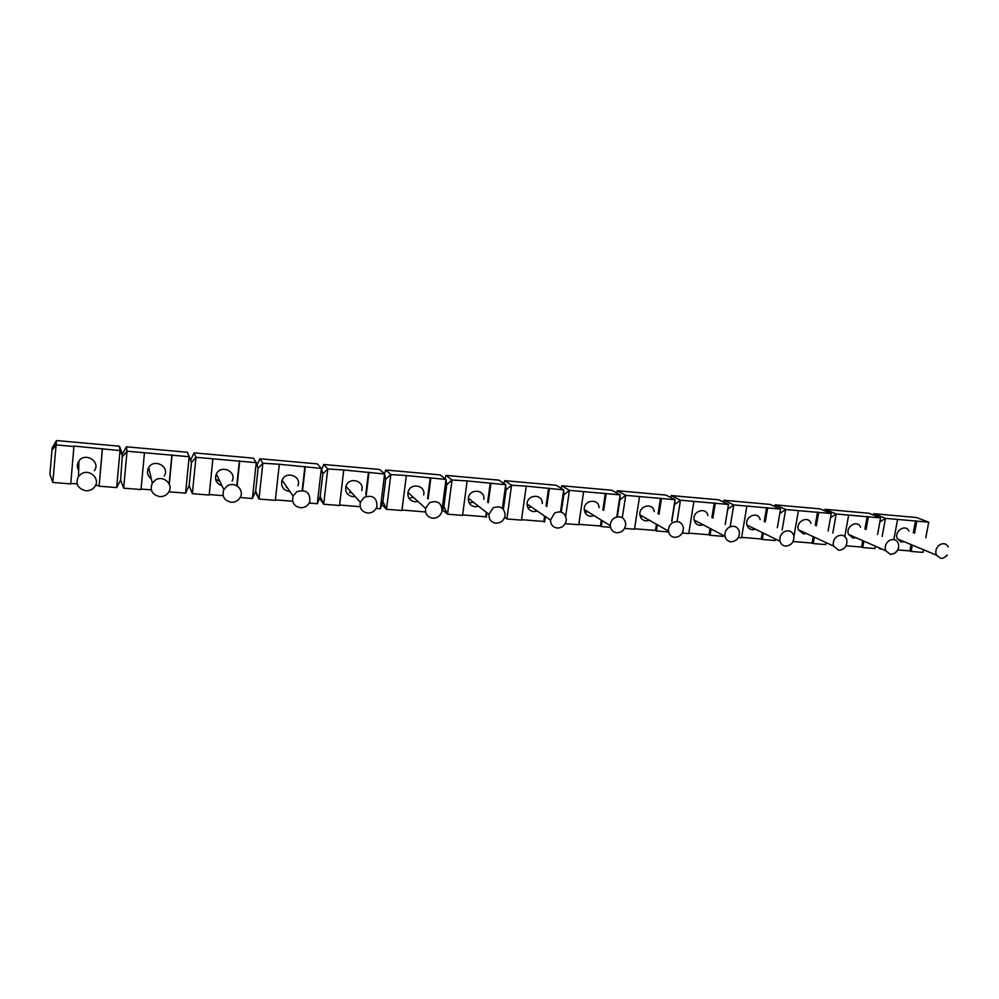 <?xml version="1.0" encoding="UTF-8"?>
<svg xmlns="http://www.w3.org/2000/svg" width="999" height="999" viewBox="0 0 999 999"><rect width="100%" height="100%" fill="white"/><g stroke="black" fill="none" stroke-linecap="round" stroke-linejoin="round"><path stroke-width="1.5" d="M614.422 517.944C611.688 519.817 610.314 522.402 610.289 525.686C610.726 529.807 612.899 532.167 616.808 532.779C622.327 532.43 625.312 529.37 625.736 523.626C624.263 517.332 620.491 515.447 614.422 517.944M594.168 515.684L590.534 516.321C586.788 515.721 584.702 513.474 584.278 509.54C583.541 499.875 598.838 497.939 599.038 507.629M557.242 528.059C562.549 527.822 565.596 524.987 566.358 519.53C565.184 512.624 561.276 510.452 554.645 512.999L550.474 520.104C550.636 524.675 552.897 527.335 557.242 528.059M537.25 511.001L533.591 511.613C529.445 510.901 527.272 508.366 527.097 504.008C527.16 494.105 542.869 493.643 542.27 503.521M527.822 507.629L531.493 507.03M187.387 452.272L189.173 456.705L185.564 493.144L189.148 485.676L191.471 462.387L189.173 456.705L127.035 451.211L122.765 456.381L120.03 450.586L73.951 446.066L70.742 483.916L52.835 482.467L49.95 474.25L51.936 450.199L52.235 447.964L56.481 440.559L119.43 446.191L122.44 454.12L126.324 446.803L187.387 452.272L190.547 460.102L194.081 452.872L253.359 458.166L256.256 462.649L195.979 457.317L191.471 462.387L190.547 460.102M763.373 533.091L762.287 539.485L775.137 540.521L775.399 538.998M777.334 527.684L780.544 509.065L733.766 504.92L727.722 509.19M765.271 521.977L767.657 507.929M762.287 539.485L761.25 538.961L762.337 532.579M764.223 521.478L766.62 507.455M755.431 529.195L752.347 529.695C749.625 529.345 747.826 527.784 746.977 525.037C744.342 516.433 758.016 510.764 760.152 519.555M761.25 538.961L741.62 537.387M738.361 537.562L741.545 537.812L746.877 506.081M730.144 526.773L733.766 504.92L723.888 500.274L770.067 504.408L780.544 509.065M723.576 502.122L723.888 500.274M753.983 529.62L754.158 528.571M752.884 529.72L753.159 528.071M912.299 545.092L911.1 551.448L922.989 552.397L923.501 549.762M925.761 537.824L928.745 522.19L885.476 518.356L879.869 521.915M914.522 533.316L916.82 521.128M911.1 551.448L909.889 550.924L911.088 544.58M913.298 532.817L915.596 520.654M904.257 541.733L901.847 542.045L897.414 538.873C893.618 531.53 905.531 523.401 908.865 531.031M909.889 550.924L898.076 549.974M893.843 539.56L897.601 519.43M882.03 549.113L879.819 548.926L879.957 548.201M882.154 536.363L885.476 518.356L873.738 513.686L916.508 517.519L928.745 522.19M879.132 547.839L879.819 548.926M873.626 515.134L873.738 513.686L873.488 515.072M901.223 541.957L901.485 540.584M900.024 541.558L900.299 540.084M863.935 541.171L862.761 547.564L874.962 548.538L875.399 546.203M877.572 534.428L880.606 517.919L836.225 513.998L830.469 517.769M866.058 529.57L868.381 516.845M862.761 547.564L861.613 547.04L862.774 540.671M864.897 529.083L867.219 516.371M855.931 537.662L853.296 538.036L848.551 534.44C845.079 526.673 857.567 519.23 860.564 527.247M861.613 547.04L846.153 545.791M844.792 536.513L848.651 515.097M832.804 533.129L836.225 513.998L825.062 509.328L868.93 513.261L880.606 517.919M824.899 510.889L825.062 509.328L824.799 510.851M853.371 538.049L853.621 536.663M852.197 537.837L852.497 536.163M814.31 537.175L813.174 543.568L825.698 544.58L826.048 542.607M828.109 531.043L831.23 513.548L785.664 509.515L779.769 513.523M816.32 525.786L818.681 512.437M813.174 543.568L812.087 543.056L813.211 536.663M815.221 525.299L817.569 511.975M806.33 533.491L803.483 533.916L798.426 529.82C795.329 521.64 808.403 515.022 811.013 523.426M812.087 543.056L793.106 541.533M793.968 536.276L798.426 510.651M782.142 529.97L785.664 509.515L775.137 504.857L820.129 508.891L831.23 513.548M774.899 506.555L775.137 504.857L774.849 506.53M804.307 533.928L804.532 532.654M803.159 533.891L803.458 532.155M711.076 528.958L710.039 535.289L723.226 536.351L723.376 535.427M725.199 524.4L728.508 504.458L680.469 500.212L674.537 504.557L675.062 499.725L625.711 495.354L619.917 499.787L620.154 494.867L569.43 490.372L563.786 494.892L563.711 489.872L525.474 486.076L511.563 485.252L506.081 489.847L505.694 484.727L466.458 480.856L452.048 479.982L446.728 484.665L446.004 479.445L405.756 475.474L390.809 474.562L385.676 479.333L384.59 474.013L343.269 469.93L327.772 468.981L322.827 473.851L321.366 468.419L278.933 464.235L262.862 463.236L258.129 468.206L256.256 462.649L252.41 498.513L255.657 491.146L258.129 468.206M712.849 518.131L715.272 503.284M710.039 535.289L709.065 534.765L710.102 528.446M711.875 517.644L714.297 502.822M703.159 524.787L699.849 525.362C696.827 524.937 694.929 523.176 694.155 520.067C692.07 511.063 706.343 506.493 707.904 515.634M709.065 534.765L688.811 533.141M682.28 533.054L688.736 533.578L693.93 501.398M677.072 521.515L680.469 500.212L671.278 495.566L718.693 499.812L728.508 504.458M671.865 521.328L674.537 504.557M670.878 497.602L671.278 495.566M694.467 521.191L695.579 520.804M702.359 525.087L702.459 524.425M701.298 525.312L701.523 523.926M671.653 521.203L675.062 499.725L665.946 495.092L617.257 490.734L625.711 495.354L622.302 517.694M668.593 531.955L656.368 530.968L657.342 524.775M659.003 514.273L661.475 498.526M656.368 530.968L655.481 530.457L656.443 524.275M658.091 513.773L660.564 498.051M649.425 520.279L645.941 520.904C642.569 520.404 640.571 518.406 639.947 514.897C638.498 505.544 653.309 502.222 654.233 511.663M655.481 530.457L634.565 528.771M624.587 528.421L634.502 529.22L639.535 496.578M617.32 516.808L619.917 499.787M616.733 492.982L617.257 490.734M640.459 516.87L642.419 516.308M648.351 520.666L648.501 519.755M616.795 516.92L620.154 494.867L611.775 490.247L561.75 485.764L569.43 490.372L565.684 516.071M610.501 527.285L601.236 526.548L602.122 520.629M603.671 510.402L606.193 493.631M601.236 526.548L600.424 526.023L601.311 520.117M602.847 509.902L605.357 493.156M600.424 526.023L578.821 524.288M565.209 523.651L578.758 524.737L583.641 491.633M561.288 512.087L563.786 494.892M561.088 488.274L561.75 485.764M584.927 512.362L587.762 511.7M560.526 511.888L563.711 489.872L556.118 485.264L504.72 480.669L511.563 485.252L506.893 518.956L521.466 520.129L526.186 486.55M544.605 516.058L543.831 521.466L544.58 521.99L545.354 516.57M546.79 506.53L549.363 488.598M546.041 506.031L548.613 488.136M543.831 521.466L521.528 519.68M503.384 509.328L506.081 489.847M503.871 483.504L504.72 480.669M504.707 517.307L506.893 518.956M502.435 508.366L505.694 484.727L498.926 480.144L446.078 475.412L452.048 479.982L447.552 514.198L462.549 515.397L467.095 481.318M486.276 512.262L485.664 516.783L486.313 517.307L486.938 512.774M488.311 502.672L490.934 483.429M487.649 502.185L490.259 482.954M478.571 506.243L475.049 506.78C470.442 505.919 468.219 503.096 468.369 498.289C469.28 488.236 485.302 489.348 483.841 499.325M485.664 516.783L462.612 514.935M441.733 512.2L443.868 506.593L446.728 484.665M443.868 506.593L447.552 514.198L442.744 510.014M444.992 478.658L446.078 475.412M470.005 502.797L473.476 502.285M442.182 508.728L446.004 479.445L440.122 474.887L385.764 470.017L390.809 474.562L386.513 509.29L401.935 510.526L406.293 475.936M428.146 498.888L430.819 478.109M427.572 498.389L430.244 477.647M417.944 501.448L414.822 501.798C409.74 500.786 407.467 497.652 408.004 492.42C409.815 482.292 426.049 485.014 423.688 495.005M425.562 511.95L401.998 510.052M321.666 469.505L323.713 464.473L379.645 469.468L384.59 474.013L380.307 508.791L382.929 501.585L385.676 479.333M382.929 501.585L386.513 509.29L381.868 504.507M384.365 473.813L385.764 470.017M410.502 497.839L413.574 497.49M366.221 495.267L368.956 472.627M380.307 508.791L376.148 508.454M365.746 494.767L368.481 472.165M355.144 496.54L352.847 496.678C347.265 495.467 344.967 492.045 345.941 486.401C348.676 476.298 364.997 480.631 361.725 490.534M360.152 506.693L339.623 505.032M257.055 465.01L259.852 458.753L317.407 463.898L321.366 468.419L317.295 503.721L320.217 496.441L323.676 504.233L339.56 505.519L343.706 470.392M319.468 498.314L323.676 504.233L327.772 468.981L323.713 464.473M320.217 496.441L322.827 473.851M349.288 492.719L351.561 492.594M302.622 490.384L305.269 466.983M317.295 503.721L309.203 503.071M302.197 490.359L304.895 466.533M289.922 491.433L289.048 491.408C282.942 489.997 280.632 486.276 282.093 480.244C285.751 470.254 302.073 476.148 297.877 485.901M292.707 501.261L275.387 499.862M255.657 491.146L258.991 499.038L275.337 500.349L279.27 464.685M255.332 491.883L258.991 499.038L262.862 463.236L259.852 458.753M286.301 487.462L287.163 487.487M237.075 485.914L239.673 461.176M252.41 498.513L240.147 497.527M236.775 485.739L239.41 460.726M221.99 485.751C216.271 483.566 214.398 479.632 216.371 473.963C220.941 464.148 237.175 471.553 232.093 481.068M223.114 495.666L209.241 494.542M189.148 485.676L192.345 493.681L209.191 495.042L212.887 458.803M192.345 493.681L195.979 457.317L194.081 452.872M215.584 479.045L220.117 481.83M169.281 484.153L172.09 455.194M185.564 493.144L168.881 491.795M169.118 483.803L171.928 454.745M151.349 478.921C147.352 475.799 146.466 472.003 148.689 467.557C154.133 457.967 170.217 466.795 164.261 476.024M151.286 489.885L141.071 489.06M119.43 446.191L120.03 450.586L116.671 487.599L120.604 480.057L123.651 488.161L141.021 489.56L144.468 452.747M123.651 488.161L127.035 451.211L126.324 446.803M120.604 480.057L122.44 454.12M116.671 487.599L99.113 486.188L102.41 449.026M99.113 486.188L102.373 448.576M78.659 470.404C76.798 467.207 76.886 464.085 78.921 461.014C85.215 451.71 101.111 461.85 94.318 470.766M99.088 485.676L95.542 485.389M77.11 483.916L70.792 483.404M73.926 446.503L55.944 444.917L51.936 450.199M52.835 482.467L56.481 440.559M77.61 463.736L78.771 466.57M948.313 546.89C946.253 543.506 943.356 542.832 939.622 544.842C936.1 547.677 935.014 551.111 936.375 555.132L940.958 558.429L943.281 558.154L947.314 555.107M889.085 540.671C885.651 543.369 884.515 546.703 885.663 550.699L890.571 554.445L895.054 553.109C898.351 550.337 899.4 547.015 898.188 543.131C896.14 539.385 893.094 538.561 889.085 540.671M837.162 536.376C833.828 538.923 832.629 542.157 833.566 546.078L838.81 550.349C844.942 549.462 847.577 545.791 846.702 539.335C844.679 535.164 841.495 534.178 837.162 536.376M783.79 531.955C780.581 534.353 779.332 537.462 780.032 541.283C780.906 544.155 782.766 545.779 785.614 546.141C791.633 545.392 794.355 541.845 793.793 535.476C791.82 530.856 788.486 529.682 783.79 531.955M728.92 527.41C725.861 529.645 724.55 532.604 725.012 536.288C725.798 539.547 727.759 541.383 730.918 541.808C736.8 541.196 739.622 537.787 739.372 531.58C737.512 526.448 734.028 525.062 728.92 527.41M672.489 522.752C669.58 524.8 668.231 527.584 668.456 531.093C669.093 534.765 671.166 536.85 674.675 537.362C680.394 536.875 683.291 533.641 683.391 527.634C681.68 521.94 678.059 520.317 672.489 522.752M493.081 507.904L488.923 514.323C488.748 519.368 491.083 522.327 495.904 523.214C500.986 523.076 504.07 520.454 505.157 515.347C504.345 507.804 500.324 505.332 493.081 507.904M429.657 502.659L425.574 508.379C425 513.886 427.385 517.157 432.717 518.206C437.574 518.156 440.684 515.759 442.045 511.026C441.683 502.872 437.55 500.074 429.657 502.659M364.285 497.252L360.339 502.26C359.303 508.216 361.725 511.813 367.595 513.061C372.215 513.074 375.324 510.914 376.935 506.555C377.085 497.789 372.877 494.692 364.285 497.252M282.68 481.081L281.83 481.056M296.878 491.67L293.119 496.016C291.571 502.372 294.006 506.281 300.437 507.742C304.832 507.817 307.942 505.869 309.752 501.91C310.477 492.582 306.181 489.16 296.878 491.67M217.083 475.462L215.896 475.074M227.322 485.914L223.826 489.622C221.703 496.341 224.151 500.561 231.156 502.26C235.339 502.372 238.424 500.636 240.397 497.052C244.493 489.572 234.615 481.106 227.322 485.914M148.963 468.718L148.302 468.244M155.519 479.97L152.323 483.091C149.613 490.147 152.048 494.655 159.653 496.603C163.636 496.753 166.671 495.204 168.781 491.983C173.776 484.403 163.324 474.875 155.519 479.97M81.369 473.838L78.496 476.423C75.175 483.766 77.61 488.536 85.814 490.759C89.61 490.921 92.607 489.56 94.793 486.663C100.712 479.058 89.698 468.456 81.369 473.838M584.278 509.54L610.289 525.686M527.097 504.008L550.474 520.104M897.414 538.873L936.375 555.132M943.281 558.154L946.902 555.644M848.551 534.44L885.663 550.699M894.055 553.721L898.326 549.712L895.054 553.109M798.426 529.82L833.566 546.078M746.977 525.037L780.032 541.283M694.155 520.067L725.012 536.288M639.947 514.897L668.456 531.093M468.369 498.289L488.923 514.323M408.004 492.42L425.574 508.379M345.941 486.401L360.339 502.26M282.093 480.244L293.119 496.016M216.371 473.963L223.826 489.622M148.689 467.557L152.323 483.091M78.921 461.014L78.496 476.423"/></g></svg>

